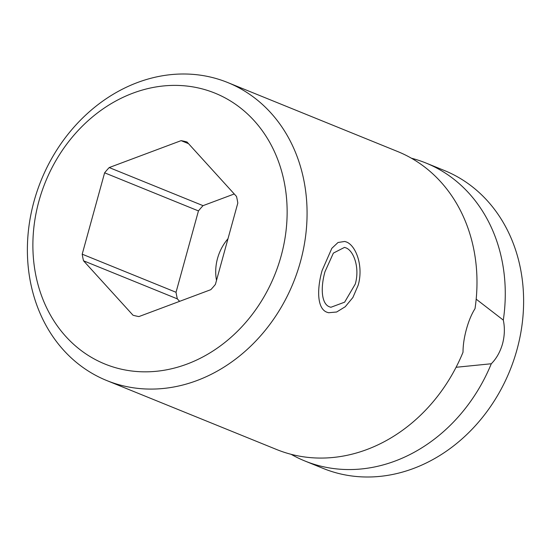 <?xml version="1.0" encoding="UTF-8"?>
<svg xmlns="http://www.w3.org/2000/svg" width="551" height="551" viewBox="0 0 551 551"><rect width="100%" height="100%" fill="white"/><g stroke="black" fill="none" stroke-linecap="round" stroke-linejoin="round"><path stroke-width="0.83" d="M106.736 380.541L276.65 449.526A160.816 136.076 112.1 0 0 463.005 352.268C463.047 345.002 464.197 337.302 466.449 329.167C468.701 320.985 471.56 314.139 475.024 308.629A160.816 136.076 112.1 0 0 397.636 151.525L227.721 82.54A160.816 136.076 -67.9 0 0 34.024 201.315A160.816 136.076 -67.9 0 0 106.736 380.541A160.816 136.076 -67.9 0 0 300.433 261.766A160.816 136.076 -67.9 0 0 227.721 82.54M456.076 367.283L491.292 363.756A160.816 136.076 112.1 0 1 304.944 461.015A160.816 136.076 112.1 0 1 291.176 454.334M411.404 158.213A160.816 136.076 112.1 0 1 425.93 163.013A160.816 136.076 112.1 0 1 503.311 320.11C504.93 327.755 504.675 335.662 502.54 343.824C500.163 351.972 496.417 358.618 491.292 363.756M304.944 461.015L323.279 468.46A160.816 136.076 -67.9 0 0 516.976 349.685A160.816 136.076 -67.9 0 0 444.264 170.459L425.93 163.013M355.285 284.04L344.644 302.162L330.903 307.272L329.546 306.845C321.412 303.952 320.4 287.939 324.973 271.733L333.376 253.095L344.492 247.392L345.808 247.812C353.79 250.671 359.955 267.848 355.285 284.04M503.311 320.11L476.181 299.159M234.251 193.973L203.037 205.654A90.86 76.885 -67.9 0 0 198.45 210.916L176.038 292.278A90.86 76.885 -67.9 0 0 177.353 298.876L179.605 301.349M227.99 238.721A43.86 37.11 -67.9 0 0 216.522 280.363M82.202 254.183A90.86 76.885 -67.9 0 0 83.518 260.781L133.018 315.234A90.86 76.885 -67.9 0 0 138.914 316.577L210.819 289.668A90.86 76.885 -67.9 0 0 215.407 284.406L237.818 203.043A90.86 76.885 -67.9 0 0 236.503 196.445L187.003 141.986A90.86 76.885 -67.9 0 0 181.107 140.65L109.201 167.559A90.86 76.885 -67.9 0 0 104.614 172.814L82.202 254.183L176.038 292.278M104.614 172.814L198.45 210.916M281.1 256.091A146.194 123.706 -67.9 0 0 198.732 88.043A146.194 123.706 -67.9 0 0 38.921 201.136A146.194 123.706 -67.9 0 0 121.289 369.177A146.194 123.706 -67.9 0 0 281.1 256.091M83.518 260.781L177.353 298.876M181.107 140.65L188.525 143.659M109.201 167.559L203.037 205.654M358.178 285.211L352.888 297.506L345.229 306.749L336.647 312.004L328.582 312.741L326.963 312.238C317.19 308.739 316.708 289.64 322.087 270.555L331.847 248.301L338.025 242.495L344.761 241.455L346.324 241.951C355.912 245.415 363.729 266.161 358.178 285.211"/></g></svg>
